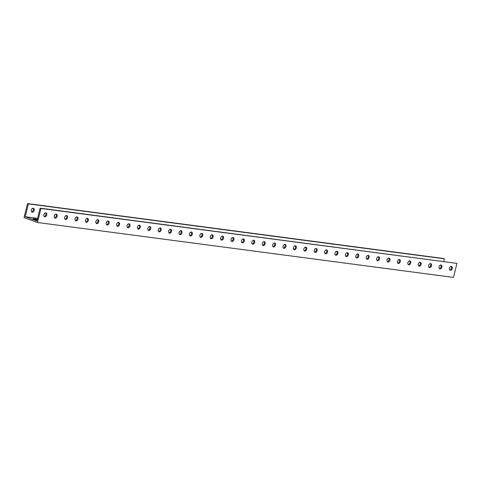 <?xml version="1.0" encoding="UTF-8"?>
<svg xmlns="http://www.w3.org/2000/svg" width="481" height="481" viewBox="0 0 481 481"><rect width="100%" height="100%" fill="white"/><g stroke="black" fill="none" stroke-linecap="round" stroke-linejoin="round"><path stroke-width="0.72" d="M37.476 222.493L453.451 277.417L456.95 263.39L40.969 208.465L37.476 222.493L24.05 217.61L27.549 203.583L443.524 258.507L444.384 258.82L443.729 261.448M31.644 211.887A2.056 1.419 110 0 0 33.213 210.383A2.056 1.419 110 0 0 32.973 208.225M45.797 212.8A2.056 1.419 -70 0 1 46.008 212.849A2.056 1.419 -70 0 1 46.633 215.266A2.056 1.419 -70 0 1 44.601 216.715A2.056 1.419 -70 0 1 43.921 214.448A2.056 1.419 -70 0 1 45.797 212.8M56.199 214.171A2.056 1.419 -70 0 1 56.403 214.225A2.056 1.419 -70 0 1 57.035 216.636A2.056 1.419 -70 0 1 55.002 218.085A2.056 1.419 -70 0 1 54.323 215.819A2.056 1.419 -70 0 1 56.199 214.171M66.594 215.542A2.056 1.419 -70 0 1 66.805 215.596A2.056 1.419 -70 0 1 67.43 218.013A2.056 1.419 -70 0 1 65.398 219.462A2.056 1.419 -70 0 1 64.725 217.19A2.056 1.419 -70 0 1 66.594 215.542M76.996 216.919A2.056 1.419 -70 0 1 77.207 216.967A2.056 1.419 -70 0 1 77.832 219.384A2.056 1.419 -70 0 1 75.8 220.833A2.056 1.419 -70 0 1 75.12 218.566A2.056 1.419 -70 0 1 76.996 216.919M87.398 218.29A2.056 1.419 -70 0 1 87.602 218.344A2.056 1.419 -70 0 1 88.233 220.761A2.056 1.419 -70 0 1 86.195 222.21A2.056 1.419 -70 0 1 85.522 219.937A2.056 1.419 -70 0 1 87.398 218.29M97.793 219.667A2.056 1.419 -70 0 1 98.004 219.715A2.056 1.419 -70 0 1 98.629 222.132A2.056 1.419 -70 0 1 96.597 223.581A2.056 1.419 -70 0 1 95.917 221.308A2.056 1.419 -70 0 1 97.793 219.667M108.195 221.038A2.056 1.419 -70 0 1 108.405 221.086A2.056 1.419 -70 0 1 109.031 223.503A2.056 1.419 -70 0 1 106.998 224.952A2.056 1.419 -70 0 1 106.319 222.685A2.056 1.419 -70 0 1 108.195 221.038M118.597 222.408A2.056 1.419 -70 0 1 118.801 222.462A2.056 1.419 -70 0 1 119.432 224.88A2.056 1.419 -70 0 1 117.394 226.329A2.056 1.419 -70 0 1 116.721 224.056A2.056 1.419 -70 0 1 118.597 222.408M128.992 223.785A2.056 1.419 -70 0 1 129.203 223.833A2.056 1.419 -70 0 1 129.828 226.25A2.056 1.419 -70 0 1 127.796 227.699A2.056 1.419 -70 0 1 127.116 225.433A2.056 1.419 -70 0 1 128.992 223.785M139.394 225.156A2.056 1.419 -70 0 1 139.598 225.21A2.056 1.419 -70 0 1 140.23 227.621A2.056 1.419 -70 0 1 138.197 229.07A2.056 1.419 -70 0 1 137.518 226.804A2.056 1.419 -70 0 1 139.394 225.156M149.789 226.533A2.056 1.419 -70 0 1 150 226.581A2.056 1.419 -70 0 1 150.631 228.998A2.056 1.419 -70 0 1 148.593 230.447A2.056 1.419 -70 0 1 147.92 228.174A2.056 1.419 -70 0 1 149.789 226.533M160.191 227.904A2.056 1.419 -70 0 1 160.401 227.952A2.056 1.419 -70 0 1 161.027 230.369A2.056 1.419 -70 0 1 158.995 231.818A2.056 1.419 -70 0 1 158.315 229.551A2.056 1.419 -70 0 1 160.191 227.904M170.593 229.275A2.056 1.419 -70 0 1 170.797 229.329A2.056 1.419 -70 0 1 171.428 231.746A2.056 1.419 -70 0 1 169.396 233.195A2.056 1.419 -70 0 1 168.717 230.922A2.056 1.419 -70 0 1 170.593 229.275M180.988 230.652A2.056 1.419 -70 0 1 181.199 230.7A2.056 1.419 -70 0 1 181.83 233.117A2.056 1.419 -70 0 1 179.792 234.566A2.056 1.419 -70 0 1 179.118 232.299A2.056 1.419 -70 0 1 180.988 230.652M191.39 232.022A2.056 1.419 -70 0 1 191.6 232.076A2.056 1.419 -70 0 1 192.226 234.487A2.056 1.419 -70 0 1 190.193 235.937A2.056 1.419 -70 0 1 189.514 233.67A2.056 1.419 -70 0 1 191.39 232.022M201.792 233.393A2.056 1.419 -70 0 1 201.996 233.447A2.056 1.419 -70 0 1 202.627 235.864A2.056 1.419 -70 0 1 200.595 237.313A2.056 1.419 -70 0 1 199.916 235.041A2.056 1.419 -70 0 1 201.792 233.393M212.187 234.77A2.056 1.419 -70 0 1 212.398 234.818A2.056 1.419 -70 0 1 213.023 237.235A2.056 1.419 -70 0 1 210.991 238.684A2.056 1.419 -70 0 1 210.317 236.418A2.056 1.419 -70 0 1 212.187 234.77M222.589 236.141A2.056 1.419 -70 0 1 222.799 236.195A2.056 1.419 -70 0 1 223.424 238.612A2.056 1.419 -70 0 1 221.392 240.061A2.056 1.419 -70 0 1 220.713 237.788A2.056 1.419 -70 0 1 222.589 236.141M232.99 237.518A2.056 1.419 -70 0 1 233.195 237.566A2.056 1.419 -70 0 1 233.826 239.983A2.056 1.419 -70 0 1 231.794 241.432A2.056 1.419 -70 0 1 231.114 239.165A2.056 1.419 -70 0 1 232.99 237.518M243.386 238.889A2.056 1.419 -70 0 1 243.596 238.937A2.056 1.419 -70 0 1 244.222 241.354A2.056 1.419 -70 0 1 242.19 242.803A2.056 1.419 -70 0 1 241.516 240.536A2.056 1.419 -70 0 1 243.386 238.889M253.788 240.26A2.056 1.419 -70 0 1 253.998 240.314A2.056 1.419 -70 0 1 254.623 242.731A2.056 1.419 -70 0 1 252.591 244.18A2.056 1.419 -70 0 1 251.912 241.907A2.056 1.419 -70 0 1 253.788 240.26M264.189 241.636A2.056 1.419 -70 0 1 264.394 241.684A2.056 1.419 -70 0 1 265.025 244.101A2.056 1.419 -70 0 1 262.987 245.55A2.056 1.419 -70 0 1 262.313 243.284A2.056 1.419 -70 0 1 264.189 241.636M274.585 243.007A2.056 1.419 -70 0 1 274.795 243.061A2.056 1.419 -70 0 1 275.421 245.478A2.056 1.419 -70 0 1 273.388 246.921A2.056 1.419 -70 0 1 272.709 244.655A2.056 1.419 -70 0 1 274.585 243.007M284.986 244.384A2.056 1.419 -70 0 1 285.191 244.432A2.056 1.419 -70 0 1 285.822 246.849A2.056 1.419 -70 0 1 283.79 248.298A2.056 1.419 -70 0 1 283.111 246.025A2.056 1.419 -70 0 1 284.986 244.384M295.388 245.755A2.056 1.419 -70 0 1 295.593 245.803A2.056 1.419 -70 0 1 296.224 248.22A2.056 1.419 -70 0 1 294.186 249.669A2.056 1.419 -70 0 1 293.512 247.402A2.056 1.419 -70 0 1 295.388 245.755M305.784 247.126A2.056 1.419 -70 0 1 305.994 247.18A2.056 1.419 -70 0 1 306.619 249.597A2.056 1.419 -70 0 1 304.587 251.046A2.056 1.419 -70 0 1 303.908 248.773A2.056 1.419 -70 0 1 305.784 247.126M316.185 248.503A2.056 1.419 -70 0 1 316.39 248.551A2.056 1.419 -70 0 1 317.021 250.968A2.056 1.419 -70 0 1 314.989 252.417A2.056 1.419 -70 0 1 314.309 250.15A2.056 1.419 -70 0 1 316.185 248.503M326.581 249.873A2.056 1.419 -70 0 1 326.791 249.928A2.056 1.419 -70 0 1 327.423 252.339A2.056 1.419 -70 0 1 325.384 253.788A2.056 1.419 -70 0 1 324.711 251.521A2.056 1.419 -70 0 1 326.581 249.873M336.983 251.244A2.056 1.419 -70 0 1 337.193 251.298A2.056 1.419 -70 0 1 337.818 253.715A2.056 1.419 -70 0 1 335.786 255.164A2.056 1.419 -70 0 1 335.107 252.892A2.056 1.419 -70 0 1 336.983 251.244M347.384 252.621A2.056 1.419 -70 0 1 347.589 252.669A2.056 1.419 -70 0 1 348.22 255.086A2.056 1.419 -70 0 1 346.188 256.535A2.056 1.419 -70 0 1 345.508 254.269A2.056 1.419 -70 0 1 347.384 252.621M357.78 253.992A2.056 1.419 -70 0 1 357.99 254.046A2.056 1.419 -70 0 1 358.616 256.463A2.056 1.419 -70 0 1 356.583 257.912A2.056 1.419 -70 0 1 355.91 255.639A2.056 1.419 -70 0 1 357.78 253.992M368.181 255.369A2.056 1.419 -70 0 1 368.392 255.417A2.056 1.419 -70 0 1 369.017 257.834A2.056 1.419 -70 0 1 366.985 259.283A2.056 1.419 -70 0 1 366.306 257.016A2.056 1.419 -70 0 1 368.181 255.369M378.583 256.74A2.056 1.419 -70 0 1 378.787 256.788A2.056 1.419 -70 0 1 379.419 259.205A2.056 1.419 -70 0 1 377.387 260.654A2.056 1.419 -70 0 1 376.707 258.387A2.056 1.419 -70 0 1 378.583 256.74M388.979 258.111A2.056 1.419 -70 0 1 389.189 258.165A2.056 1.419 -70 0 1 389.814 260.582A2.056 1.419 -70 0 1 387.782 262.031A2.056 1.419 -70 0 1 387.109 259.758A2.056 1.419 -70 0 1 388.979 258.111M399.38 259.487A2.056 1.419 -70 0 1 399.591 259.536A2.056 1.419 -70 0 1 400.216 261.953A2.056 1.419 -70 0 1 398.184 263.402A2.056 1.419 -70 0 1 397.504 261.135A2.056 1.419 -70 0 1 399.38 259.487M409.782 260.858A2.056 1.419 -70 0 1 409.986 260.912A2.056 1.419 -70 0 1 410.618 263.329A2.056 1.419 -70 0 1 408.585 264.772A2.056 1.419 -70 0 1 407.906 262.506A2.056 1.419 -70 0 1 409.782 260.858M420.178 262.235A2.056 1.419 -70 0 1 420.388 262.283A2.056 1.419 -70 0 1 421.013 264.7A2.056 1.419 -70 0 1 418.981 266.149A2.056 1.419 -70 0 1 418.308 263.877A2.056 1.419 -70 0 1 420.178 262.235M430.579 263.606A2.056 1.419 -70 0 1 430.79 263.654A2.056 1.419 -70 0 1 431.415 266.071A2.056 1.419 -70 0 1 429.383 267.52A2.056 1.419 -70 0 1 428.703 265.253A2.056 1.419 -70 0 1 430.579 263.606M440.981 264.977A2.056 1.419 -70 0 1 441.185 265.031A2.056 1.419 -70 0 1 441.817 267.448A2.056 1.419 -70 0 1 439.778 268.897A2.056 1.419 -70 0 1 439.105 266.624A2.056 1.419 -70 0 1 440.981 264.977M451.376 266.354A2.056 1.419 -70 0 1 451.587 266.402A2.056 1.419 -70 0 1 452.212 268.819A2.056 1.419 -70 0 1 450.18 270.268A2.056 1.419 -70 0 1 449.501 268.001A2.056 1.419 -70 0 1 451.376 266.354M456.95 263.39L40.115 208.153L36.923 220.971L25.89 216.961L25.204 216.709L28.403 203.896L444.384 258.82M25.204 216.709L37.572 218.344M32.239 212.193A2.056 1.419 -70 0 1 32.035 212.145A2.056 1.419 -70 0 1 31.403 209.728A2.056 1.419 -70 0 1 33.436 208.279A2.056 1.419 -70 0 1 34.115 210.552A2.056 1.419 -70 0 1 32.239 212.193M37.145 220.07A2.76 0.301 -166 0 1 34.404 219.396A2.76 0.301 -166 0 1 33.069 218.789A2.76 0.301 -166 0 1 33.862 218.777L35.943 219.047A2.76 0.301 -166 0 1 37.332 219.306M449.789 270.009A2.056 1.419 110 0 0 451.358 268.506A2.056 1.419 110 0 0 451.124 266.348M439.393 268.638A2.056 1.419 110 0 0 440.963 267.135A2.056 1.419 110 0 0 440.722 264.977M428.992 267.262A2.056 1.419 110 0 0 430.561 265.765A2.056 1.419 110 0 0 430.321 263.606M418.59 265.891A2.056 1.419 110 0 0 420.16 264.388A2.056 1.419 110 0 0 419.925 262.229M408.195 264.52A2.056 1.419 110 0 0 409.764 263.017A2.056 1.419 110 0 0 409.523 260.858M397.793 263.143A2.056 1.419 110 0 0 399.362 261.64A2.056 1.419 110 0 0 399.122 259.481M387.391 261.772A2.056 1.419 110 0 0 388.961 260.269A2.056 1.419 110 0 0 388.726 258.111M376.996 260.395A2.056 1.419 110 0 0 378.565 258.898A2.056 1.419 110 0 0 378.325 256.74M366.594 259.025A2.056 1.419 110 0 0 368.163 257.521A2.056 1.419 110 0 0 367.923 255.363M356.193 257.654A2.056 1.419 110 0 0 357.762 256.151A2.056 1.419 110 0 0 357.527 253.992M345.797 256.277A2.056 1.419 110 0 0 347.366 254.78A2.056 1.419 110 0 0 347.126 252.621M335.395 254.906A2.056 1.419 110 0 0 336.965 253.403A2.056 1.419 110 0 0 336.724 251.244M324.994 253.535A2.056 1.419 110 0 0 326.563 252.032A2.056 1.419 110 0 0 326.328 249.873M314.598 252.158A2.056 1.419 110 0 0 316.167 250.655A2.056 1.419 110 0 0 315.927 248.497M304.196 250.787A2.056 1.419 110 0 0 305.766 249.284A2.056 1.419 110 0 0 305.531 247.126M293.801 249.411A2.056 1.419 110 0 0 295.364 247.913A2.056 1.419 110 0 0 295.13 245.755M283.399 248.04A2.056 1.419 110 0 0 284.968 246.537A2.056 1.419 110 0 0 284.728 244.378M272.998 246.669A2.056 1.419 110 0 0 274.567 245.166A2.056 1.419 110 0 0 274.332 243.007M262.602 245.292A2.056 1.419 110 0 0 264.171 243.789A2.056 1.419 110 0 0 263.931 241.63M252.2 243.921A2.056 1.419 110 0 0 253.77 242.418A2.056 1.419 110 0 0 253.529 240.26M241.799 242.544A2.056 1.419 110 0 0 243.368 241.047A2.056 1.419 110 0 0 243.133 238.889M231.403 241.173A2.056 1.419 110 0 0 232.972 239.67A2.056 1.419 110 0 0 232.732 237.512M221.001 239.803A2.056 1.419 110 0 0 222.571 238.299A2.056 1.419 110 0 0 222.33 236.141M210.6 238.426A2.056 1.419 110 0 0 212.169 236.929A2.056 1.419 110 0 0 211.935 234.764M200.204 237.055A2.056 1.419 110 0 0 201.773 235.552A2.056 1.419 110 0 0 201.533 233.393M189.803 235.684A2.056 1.419 110 0 0 191.372 234.181A2.056 1.419 110 0 0 191.131 232.022M179.401 234.307A2.056 1.419 110 0 0 180.97 232.804A2.056 1.419 110 0 0 180.736 230.646M169.005 232.936A2.056 1.419 110 0 0 170.575 231.433A2.056 1.419 110 0 0 170.334 229.275M158.604 231.559A2.056 1.419 110 0 0 160.173 230.062A2.056 1.419 110 0 0 159.932 227.904M148.202 230.189A2.056 1.419 110 0 0 149.771 228.685A2.056 1.419 110 0 0 149.537 226.527M137.806 228.818A2.056 1.419 110 0 0 139.376 227.315A2.056 1.419 110 0 0 139.135 225.156M127.405 227.441A2.056 1.419 110 0 0 128.974 225.938A2.056 1.419 110 0 0 128.74 223.779M117.009 226.07A2.056 1.419 110 0 0 118.579 224.567A2.056 1.419 110 0 0 118.338 222.408M106.608 224.693A2.056 1.419 110 0 0 108.177 223.196A2.056 1.419 110 0 0 107.936 221.038M96.206 223.322A2.056 1.419 110 0 0 97.775 221.819A2.056 1.419 110 0 0 97.541 219.661M85.81 221.951A2.056 1.419 110 0 0 87.38 220.448A2.056 1.419 110 0 0 87.139 218.29M75.409 220.575A2.056 1.419 110 0 0 76.978 219.077A2.056 1.419 110 0 0 76.738 216.913M65.007 219.204A2.056 1.419 110 0 0 66.576 217.701A2.056 1.419 110 0 0 66.342 215.542M54.612 217.833A2.056 1.419 110 0 0 56.181 216.33A2.056 1.419 110 0 0 55.94 214.171M44.21 216.456A2.056 1.419 110 0 0 45.779 214.953A2.056 1.419 110 0 0 45.539 212.794M40.969 208.465L40.115 208.153M27.549 203.583L28.403 203.896M35.943 219.047L35.762 219.775M33.862 218.777L33.76 219.18"/></g></svg>
